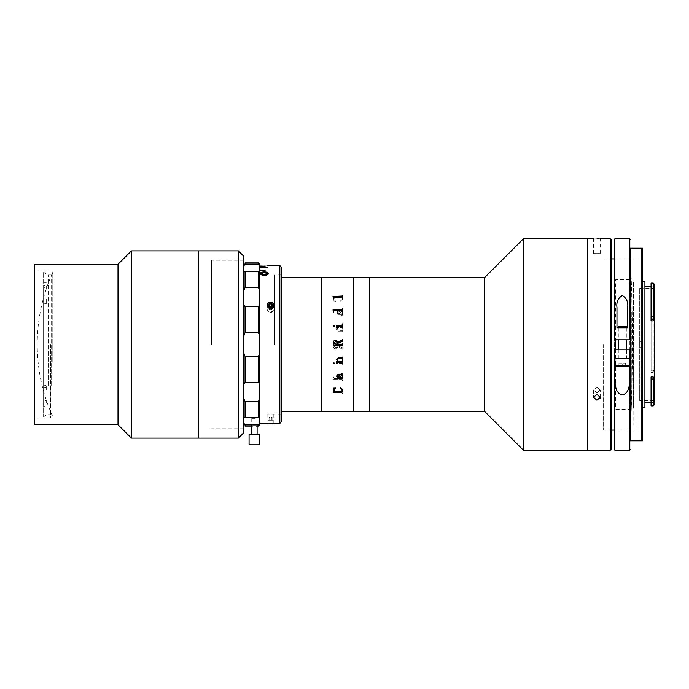 <?xml version="1.0" encoding="UTF-8"?>
<svg xmlns="http://www.w3.org/2000/svg" width="689" height="689" viewBox="0 0 689 689"><rect width="100%" height="100%" fill="white"/><g stroke="black" fill="none" stroke-linecap="round" stroke-linejoin="round"><path stroke-width="0.52" stroke-dasharray="3.44 2.58" d="M52.803 362.311L52.803 272.284L52.803 362.311M34.45 264.257L34.45 424.743M50.495 344.5L50.495 418.059L50.495 344.5M118.008 264.257L118.008 424.743M131.384 250.882L131.384 438.118M198.251 250.882L198.251 438.118L198.251 250.882M198.251 344.5L198.251 258.909L198.251 344.5M34.45 344.5L34.45 270.941L34.45 344.5M238.377 250.882L238.377 438.118M243.725 432.77L243.725 256.23M243.725 303.496L243.725 418.102L243.725 303.496M198.251 302.187L198.251 420.436L198.251 302.187M43.596 303.031L46.266 303.944L46.266 299.293L46.266 301.455L43.596 301.455L43.596 401.644L46.266 400.395L46.266 402.764L43.596 404.012L43.596 416.716L43.596 388.131L46.266 387.218L46.266 385.056L46.266 389.707L46.266 387.218M48.23 385.478L48.23 274.954L48.23 385.478M51.615 385.478L51.615 274.954L51.615 385.478M43.596 300.869L43.596 272.284L43.596 300.869L46.266 301.782M46.266 303.944L46.266 301.455M43.596 301.455L43.596 401.644M46.266 402.764L46.266 400.395M43.596 404.012L43.596 406.174L46.266 406.174M43.596 388.131L43.596 406.174M46.266 385.056L43.596 385.969L43.596 387.545L46.266 387.545M43.596 385.969L43.596 287.356L46.266 288.605L46.266 286.236L43.596 284.988M43.596 387.545L43.596 287.356M46.266 286.236L46.266 288.605M46.266 282.826L43.596 282.826M631.176 282.895L631.176 411.367L631.176 282.895M484.565 277.633L484.565 411.367M369.442 344.5L369.442 411.367L369.442 344.5M523.347 238.842L523.347 450.158M587.545 344.5L587.545 238.842L587.545 344.5M633.122 344.5L633.122 424.743L633.122 344.5M631.296 312.151L631.296 408.026L631.296 312.151M633.432 312.151L633.432 408.026L633.432 312.151M633.432 405.502L633.432 403.203L633.432 405.502M633.432 285.797L633.432 283.498L633.432 285.797M633.432 308.405L633.432 309.766L633.432 308.405M633.432 379.234L633.432 380.595L633.432 379.234M633.432 381.956L633.432 281.19L633.432 381.956M245.06 306.683L243.725 304.409L243.725 271.208L243.725 352.923L243.725 260.244L243.725 428.756L243.725 336.077L245.06 332.606L245.06 306.683L258.435 306.683L258.435 332.606L245.06 332.606M211.626 344.5L211.626 260.244L211.626 344.5M243.725 278.037L243.725 298.061C243.725 292.257 243.725 292.257 243.725 298.061L243.725 278.037M353.397 277.633L353.397 411.367L353.397 277.633M281.172 344.5L281.172 274.954L281.172 344.5M274.747 344.5L274.747 274.954L274.747 344.5M321.298 277.633L321.298 411.367L321.298 277.633M321.298 344.5L321.298 277.9L321.298 344.5M255.335 418.326L251.752 418.326L255.335 418.326M255.335 434.104L251.752 434.104L255.335 434.104M249.073 434.104L259.77 434.104M249.073 444.81L259.77 444.81M334.699 325.854L333.95 326.543L333.269 325.854M342.364 362.216L341.942 362.707L337.515 362.715L336.645 361.079L336.258 363.353L341.933 363.456L342.364 365.075L342.76 361.079L341.942 362.707L337.515 362.707L337.033 361.079L336.62 362.199M337.515 362.707L337.033 362.216M342.364 326.784L341.942 326.293L337.515 326.293L337.033 326.784M342.364 325.053L342.364 323.925M336.258 325.647L336.645 327.378M340.779 378.502L334.217 378.502L333.398 376.926L333.002 379.174L341.933 379.174L342.364 380.716L342.76 377.555M342.76 377.546L342.364 376.926L341.727 378.502M341.675 378.502L340.848 378.502M342.364 378.063L334.217 378.519L333.398 376.935L333.002 379.183L341.933 379.183L342.76 380.733L342.76 376.935L341.933 378.519M342.364 310.937L334.217 310.498L333.786 310.954M342.364 309.378L342.364 308.284M333.002 309.929L333.398 311.523M340.039 388.053L342.889 389.871M333.657 389.785C334.372 391.102 335.853 391.688 338.11 391.533C340.383 391.748 341.847 391.18 342.502 389.819M333.269 389.69L333.269 388.148L335.732 388.053M342.666 390.758L342.76 393.858L341.933 392.618L333.002 392.618L333.786 390.758L333.002 392.592L341.933 392.592L342.76 393.841L342.674 390.758M340.624 392.05L341.933 392.05L342.364 391.171L341.933 392.067L334.217 392.067L333.786 390.999L334.217 392.05L335.887 392.05M340.538 392.05L335.974 392.05M342.364 297.312L333.786 297.321M342.364 296.029L342.364 295.159M333.002 296.485L333.398 297.786M342.502 312.315L341.718 314.089L339.117 314.089L341.167 311.23L342.502 312.315L341.718 314.098L339.117 314.098L341.167 311.239L342.502 312.324M337.688 345.956L335.707 347.79L333.786 345.577L335.707 347.79L337.688 345.956L337.688 345.111L337.688 345.956M333.786 345.275L337.688 344.801L333.786 345.275M336.645 361.622L336.258 363.465L341.933 363.465L342.364 365.075L342.76 361.079L341.942 362.715M333.269 363.155L333.95 363.835L334.699 363.155L333.95 362.466L333.269 363.155L333.95 363.826L334.699 363.146L333.95 362.457L333.269 363.146M335.595 348.832L338.015 346.86L342.76 349.349L342.76 347.85L338.075 345.938L338.075 345.111L338.075 345.938L342.76 347.85L342.76 349.349L338.015 346.86L335.595 348.823C334.079 348.677 333.347 347.807 333.398 346.214C333.347 347.816 334.079 348.686 335.595 348.832M342.364 345.887L341.942 344.801L338.075 344.801L341.942 344.801L342.76 345.577L342.76 343.113L341.933 343.889L334.217 343.889L333.398 343.113L333.398 346.214L333.398 342.786M341.933 327.49L342.76 328.248L342.76 325.992L341.942 326.741L337.36 326.741L336.645 325.992L336.387 327.378L337.61 327.49L336.516 329.428L338.471 331.168L341.933 331.168L342.76 331.926L342.76 329.635L341.933 330.401L338.273 330.401L336.904 329.359L338.161 327.49L341.933 327.49L342.76 328.257L342.76 325.992L341.942 326.75L337.36 326.75L336.645 325.992L336.387 327.387L337.61 327.499L336.516 329.437L338.471 331.168L341.933 331.168L342.364 331.934L342.76 329.643L341.933 330.41L338.273 330.41L336.904 329.359L338.161 327.499L341.933 327.499M342.889 312.229L341.313 310.438C339.505 310.928 338.643 312.143 338.73 314.089L336.904 312.909L338.471 311.195L337.911 310.782L336.516 312.884L338.118 314.787L341.761 314.787L342.364 315.14L341.331 315.838L342.76 314.933L342.114 314.089L342.889 312.229L341.313 310.455C339.505 310.937 338.643 312.151 338.73 314.098L336.904 312.927L338.471 311.204L337.911 310.791L336.516 312.892L338.118 314.795L342.364 315.149L341.331 315.846L342.76 314.942L342.114 314.098L342.889 312.238M342.889 299.121C342.424 297.347 340.831 296.546 338.11 296.718C335.379 296.632 333.769 297.493 333.269 299.302L333.269 300.835L335.629 301.179L333.657 299.198C334.372 297.881 335.853 297.295 338.11 297.45C340.383 297.226 341.847 297.803 342.502 299.164L340.194 301.179L342.889 299.121M321.298 277.9L321.298 411.1L321.298 277.9M353.397 277.9L353.397 411.1L353.397 277.9M340.194 301.196L342.889 299.138C342.424 297.372 340.831 296.563 338.11 296.735C335.379 296.649 333.769 297.519 333.269 299.319L333.269 300.852L335.629 301.196L333.657 299.215C334.372 297.898 335.853 297.312 338.11 297.467C340.383 297.252 341.847 297.82 342.502 299.181L340.194 301.196M339.117 374.902L341.167 377.761L342.502 376.676M342.114 374.902L342.889 376.771M341.331 373.162L342.76 374.067M336.516 376.116L338.118 374.205L342.364 373.851M336.904 376.073L338.471 377.796L337.911 378.209M342.76 345.887L342.76 343.113L341.933 343.889L334.217 343.889L333.398 343.113L333.398 345.887M342.364 343.423L341.942 344.199M342.76 343.423L342.364 345.577M337.688 344.199L337.688 343.044L335.707 341.21L333.786 343.725M338.075 344.199L338.075 343.062L342.76 341.15M336.904 359.641L338.161 361.501L342.364 361.019M336.516 359.572L338.471 357.832L341.933 357.832L342.364 357.341M336.387 361.51L337.601 361.501M337.033 363.008L337.033 362.552M263.138 274.765L262.879 275.299L260.209 273.791C260.442 274.868 261.777 275.454 264.214 275.54L264.214 275.299M262.595 272.327L264.206 272.215M261.131 273.74L264.387 272.68L267.513 273.748L264.387 272.922L261.131 273.981L263.138 274.997L262.879 275.54L260.209 274.024C260.416 272.965 261.811 272.448 264.378 272.456C266.85 272.456 268.202 272.982 268.434 274.015L266.1 275.436L265.859 274.902L268.434 273.55M279.837 265.592L279.837 423.408M259.77 266.075L259.77 265.592L259.77 266.075L265.127 266.075L259.77 266.135L259.77 267.582L267.797 267.582L259.77 267.702L259.77 270.088L265.127 270.088L259.77 270.269L259.77 423.408L259.77 352.923L258.435 356.394L258.435 382.317L245.06 382.317L245.06 356.394L258.435 356.394M259.77 267.582L259.77 266.135M258.435 287.434L245.06 287.434L245.06 271.414L258.435 271.414L258.435 287.434L259.77 290.784L259.77 267.702M258.435 332.606L259.77 336.077L259.77 270.269L265.127 270.527L259.77 270.269M271.268 423.339C274.67 423.416 274.67 423.416 271.268 423.339L270.476 423.339M270.476 413.968C274.79 414.055 274.79 414.055 270.476 413.968C274.79 414.055 274.79 414.055 270.476 413.968C266.161 414.055 266.161 414.055 270.476 413.968C266.161 414.055 266.161 414.055 270.476 413.968M273.111 303.229L271.268 307.897A3.342 2.894 180 0 0 273.817 305.081A3.342 2.894 180 0 0 271.268 302.264L269.683 302.264A3.342 2.894 180 0 0 267.125 305.081A3.342 2.894 180 0 0 269.683 307.897L270.476 307.974M270.476 306.872L273.817 309.731L270.476 312.66L267.125 309.731C269.356 313.504 271.587 313.504 273.817 309.731L272.172 307.26M273.817 305.615L273.817 305.081M268.848 307.225L267.125 309.731L268.632 307.337M267.125 305.615L267.125 305.081M281.172 422.073L281.172 266.927M265.127 270.346L259.77 270.346L265.127 270.346M281.172 404.727L281.172 284.273L281.172 404.727M269.683 423.339C266.281 423.416 266.281 423.416 269.683 423.339L267.125 423.339L269.683 423.339M265.859 274.902L267.513 273.748M268.434 274.015L268.434 273.774C268.185 274.92 266.781 275.497 264.214 275.54M269.683 302.264L267.806 303.263M267.065 305.046L269.683 307.897M261.131 273.791L264.318 272.672L267.513 273.791M267.797 265.859L259.77 265.859M265.127 266.402L259.77 266.342L265.127 266.402M267.797 267.961L259.77 267.84L267.797 267.961M243.725 290.784L245.06 287.434M258.435 382.317L259.77 384.591L259.77 304.409L258.435 306.683M259.77 290.784L259.77 304.409M245.06 356.394L243.725 352.923L243.725 384.591L245.06 382.317M254.422 426.052C251.666 426.086 251.666 426.086 254.422 426.052C251.666 426.086 251.666 426.086 254.422 426.052C257.186 426.086 257.186 426.086 254.422 426.052C257.186 426.086 257.186 426.086 254.422 426.052M245.06 426.078L245.06 424.932L258.435 424.932L258.435 426.078M245.06 401.566L258.435 401.566L258.435 417.586L245.06 417.586L245.06 401.566L243.725 398.216L243.725 422.994L243.725 352.923M243.725 336.077L243.725 304.409M243.725 266.006L243.725 271.208L243.725 266.006L245.06 264.068L245.06 262.922M259.77 424.743L259.77 422.994L258.435 424.932M259.77 384.591L259.77 422.994M245.06 424.932L243.725 422.994M243.725 384.591L243.725 398.216M259.77 398.216L258.435 401.566M251.752 262.922L258.702 263.189L251.752 263.189L258.435 262.922L258.435 264.068L259.77 266.006L259.77 271.208M259.77 266.006L259.77 264.257M258.435 264.068L245.06 264.068M271.854 420.221L268.176 420.221L272.775 420.221L271.854 420.221L271.854 417.009L269.554 417.009L269.554 420.221M269.554 417.009L271.854 417.009M272.775 417.009L272.775 420.221M271.388 417.009L271.388 420.221M269.089 417.009L269.089 420.221M268.176 417.009L268.176 420.221M268.744 307.561L269.089 308.25L271.388 308.483L272.172 307.578M272.224 307.372L272.775 308.009L271.854 309.852L269.554 310.084L268.176 308.474L268.684 307.44L268.176 308.009L269.089 309.852L269.089 308.25M268.176 308.009L268.176 306.407M269.089 309.852L271.388 310.084L271.388 308.483M271.388 310.084L272.775 308.474L272.775 306.872M272.775 308.474L272.267 307.458M267.28 305.95A3.29 2.851 0 0 0 268.34 308.81A3.29 2.851 0 0 0 271.776 309.258A3.29 2.851 0 0 0 273.662 305.95M268.176 308.474L269.089 305.029L271.388 304.796L272.775 306.407L272.258 307.44M268.727 307.372L269.089 305.029M272.775 308.009L272.775 306.407M271.388 304.796L271.388 306.407L272.103 307.225M272.224 307.518L271.854 308.25L269.554 308.483L268.779 307.578M271.854 309.852L271.854 308.25M269.554 310.084L269.554 308.483M268.727 307.518L268.176 306.872M269.166 309.258A3.29 2.851 0 0 1 267.453 305.511A3.29 2.851 0 0 1 271.776 304.021A3.29 2.851 0 0 1 273.49 307.768A3.29 2.851 0 0 1 269.166 309.258M596.907 238.894C592.592 238.842 592.592 238.842 596.907 238.894M596.907 253.621C592.592 253.552 592.592 253.552 596.907 253.621C592.592 253.552 592.592 253.552 596.907 253.621C601.221 253.552 601.221 253.552 596.907 253.621C601.221 253.552 601.221 253.552 596.907 253.621M599.241 238.868L600.248 238.842L600.248 253.552M610.282 238.842L610.282 450.158M596.907 387.046L593.565 389.974L596.907 392.833L593.565 389.974L596.907 387.046L600.248 389.974L596.907 392.833L600.248 389.974L596.907 387.046M600.248 397.329L600.248 389.974L600.248 397.329L596.907 394.409L593.565 397.329L596.907 400.197L599.998 398.431M611.617 448.815L611.617 240.185M611.617 344.5L611.617 254.896L611.617 344.5M603.598 344.5L603.598 430.091L603.598 344.5M637.032 344.5L637.032 430.091L637.032 344.5M639.702 400.671L639.702 288.329L639.702 400.671L654.55 400.671L654.55 288.329L654.55 400.671M639.702 288.329L654.55 288.329M644.921 402.54L644.921 286.46L644.921 402.54M651.071 320.893L651.071 286.46L654.55 286.46L654.55 319.351L653.215 318.146L653.215 372.37L653.215 370.854L654.55 369.648L654.55 402.54L653.215 402.505L653.215 405.89M653.215 370.854L651.071 370.854L651.071 318.146L653.215 318.146M651.071 376.961L651.071 402.54L653.215 402.505M642.381 407.225L642.381 281.775L642.381 407.225M644.921 407.225L644.921 281.775M615.63 349.185L615.63 409.275L629.005 409.275L629.005 388.036L630.34 388.036L630.34 300.964L629.005 300.964L629.005 279.725L615.63 279.725L615.63 339.815M630.34 425.862L630.34 425.268C630.34 439.444 630.34 439.444 630.34 425.268L630.34 258.909L630.34 438.101L630.34 349.185L629.806 349.185L630.34 349.185M630.34 300.964L630.34 388.036M630.34 263.732C630.34 249.556 630.34 249.556 630.34 263.732L630.34 430.091M630.34 248.204L630.34 440.796M630.874 440.796L641.847 440.796L641.847 248.204L630.874 248.204L630.874 440.796M639.702 341.822L639.702 347.178L642.381 347.178L642.381 341.822L642.381 347.178L639.702 347.178L639.702 341.822L642.381 341.822L639.702 341.822M651.071 370.854L651.071 316.63L653.215 316.63L654.55 319.351M651.071 316.63L651.071 318.146M651.071 372.37L653.215 372.37L654.55 370.561L654.55 318.439M654.55 369.648L654.55 370.561M653.215 283.11L653.215 286.469M651.071 286.469L651.071 283.119L653.215 283.119L654.266 284.169M654.223 286.46L654.55 284.454M651.071 405.89L653.215 405.847L654.55 404.546L654.55 402.54M651.071 405.847L651.071 402.505M626.602 349.185L618.042 349.185L626.602 349.185L626.602 358.547L618.042 358.547L626.602 358.547M618.042 349.185L618.042 358.547M618.972 327.783L625.664 327.783L618.972 327.783M627.67 307.509L627.67 327.783L616.965 327.783L616.965 307.509M614.295 239.376L614.295 449.624M629.806 349.185L614.295 349.185L614.295 247.411L614.295 339.815L629.806 339.815M629.806 377.693L629.806 358.547L614.829 358.547L629.806 358.547M625.664 339.815L618.972 339.815L625.664 339.815M614.829 377.693L614.829 358.547M629.677 358.547L614.967 358.547M615.966 366.565L625.715 366.565L625.603 363.086L622.201 363.086L622.201 366.565L618.92 366.565L618.92 363.086L618.92 366.565M618.309 326.715L626.327 326.715M622.201 358.547L626.327 358.547L622.201 358.547M626.06 326.448L618.576 326.448M622.201 363.086L618.98 363.086M620.565 363.086L618.92 363.086M625.603 363.086L625.715 366.565M614.829 450.158L614.829 238.842M629.806 238.842L629.806 450.158M629.677 365.566L614.967 365.566M52.803 272.284A175.221 175.221 0 0 0 52.803 416.716M50.495 418.059L34.45 418.059M50.495 270.941L34.45 270.941M51.615 414.046L48.23 414.046L43.596 416.716M51.615 274.954L48.23 274.954L43.596 272.284M631.176 411.367A1849.104 1849.104 0 0 0 631.176 277.633M633.432 408.026L631.296 408.026M633.432 280.974L631.296 280.974M243.725 260.244L211.626 260.244M243.725 428.756L211.626 428.756M281.172 274.954L274.747 274.954M281.172 414.046L274.747 414.046M251.752 418.326L251.752 424.932M257.1 418.326L257.1 424.932M273.817 423.339L273.817 414.046M267.125 414.046L267.065 423.408M593.565 253.552L593.565 238.842M593.565 389.974L593.565 397.329L593.565 389.974M637.032 430.091L614.295 430.091M611.617 430.091L603.598 430.091M637.032 258.909L614.295 258.909M611.617 258.909L603.598 258.909M618.309 327.783L618.309 339.815M618.309 349.185L618.309 358.547M626.327 327.783L626.327 339.815M626.327 349.185L626.327 358.547"/><path stroke-width="1.03" d="M118.008 344.5L118.008 264.257L34.45 264.257L34.45 424.743L118.008 424.743L118.008 344.5M238.377 438.118L238.377 250.882L243.725 256.23L243.725 432.77L238.377 438.118L131.384 438.118L131.384 250.882L118.008 264.257M238.377 250.882L198.251 250.882L198.251 438.118L198.251 250.882L131.384 250.882M484.565 411.367L484.565 277.633L523.347 238.842L523.347 450.158L484.565 411.367L369.442 411.367L369.442 277.633L281.172 277.633M610.282 450.158L610.282 238.842L611.617 240.185L611.617 448.815L610.282 450.158L587.545 450.158L587.545 238.842L523.347 238.842M281.172 411.367L321.298 411.367L321.298 277.633L321.298 411.367L353.397 411.367L353.397 277.633L353.397 411.367L369.442 411.367L369.442 277.633L484.565 277.633M256.248 434.104L249.073 434.104L249.073 444.81L259.77 444.81L259.77 434.104L256.248 434.104M333.269 325.845L333.95 325.165L334.699 325.854L333.95 326.534L333.269 325.845L333.95 325.174L334.699 325.845M342.364 362.216L341.942 362.707M342.76 360.752L342.76 363.008L342.364 360.752M337.515 362.707L337.033 362.216M337.033 326.784L336.645 327.921L336.258 325.544L341.933 325.544L342.364 323.925L342.364 326.784M342.364 378.063L341.933 378.502M342.76 312.065L341.933 310.481L334.217 310.481L333.398 312.065L333.002 309.912L341.933 309.826L342.76 308.284L342.76 312.065L342.364 308.267M342.364 312.065L342.364 310.937M335.741 388.053L333.657 389.785C334.372 391.119 335.853 391.705 338.11 391.55C340.383 391.774 341.847 391.197 342.502 389.836L340.03 388.053M333.536 388.613L333.269 388.148L335.741 388.071L333.657 389.802M342.889 389.862C342.424 391.628 340.831 392.437 338.11 392.265C335.379 392.351 333.769 391.481 333.269 389.681M342.76 298.225L341.933 296.933L334.217 296.933L333.398 298.225L333.002 296.468L341.933 296.408L342.76 295.159L342.76 298.225L342.364 295.142M333.786 345.577L334.217 345.111L333.398 345.887L333.398 342.786C333.347 341.184 334.079 340.314 335.595 340.168L338.015 342.14L342.76 339.651L342.76 341.15L338.075 343.062L338.075 344.199L341.942 344.199L342.76 343.423L342.76 345.887L341.933 345.111L334.217 345.111L333.786 345.577L334.217 345.111L341.933 345.111L342.364 345.577M342.502 389.836L340.194 387.821L342.889 389.879C342.424 391.653 340.831 392.454 338.11 392.282C335.379 392.368 333.769 391.507 333.269 389.698L333.269 388.165M342.889 376.771L341.313 378.562C339.505 378.072 338.643 376.857 338.73 374.911L336.904 376.091L338.471 377.805L337.911 378.218L336.516 376.116L338.118 374.213L341.761 374.213L342.364 373.86L341.331 373.162L342.76 374.067L342.114 374.911L342.889 376.771L341.313 378.545C339.505 378.063 338.643 376.849 338.73 374.902L336.904 376.082M342.364 363.008L341.942 362.259L337.36 362.259L336.645 363.008L336.387 361.622L337.61 361.51L336.516 359.572L338.471 357.832L341.933 357.832L342.364 357.074L342.76 359.365L341.933 358.599L338.273 358.599L336.904 359.641L338.161 361.51L341.933 361.51L342.364 361.019M342.364 327.921L341.942 326.285L337.515 326.285L337.033 327.921M336.645 327.921L336.645 327.378M336.258 325.639L341.933 325.535L342.364 325.053M342.364 323.925L342.76 327.921M333.002 309.912L342.364 309.378M333.786 312.065L333.786 310.937M333.398 312.065L333.398 311.506M333.002 296.468L342.364 296.029M342.364 298.225L342.364 297.295M333.786 298.225L333.786 297.303M333.398 298.225L333.398 297.769M342.502 376.685L341.718 374.911L339.117 374.911L341.167 377.77L342.502 376.685L341.718 374.902L339.117 374.911M337.688 343.044L335.707 341.21L333.786 343.725L337.688 344.199L337.688 343.044M342.114 374.902L342.76 374.058M341.761 374.205L342.364 373.851L341.331 373.162M338.471 377.796L337.911 378.209L336.516 376.108M337.688 344.199L333.786 343.725M333.398 342.786C333.347 341.193 334.079 340.323 335.595 340.177L338.015 342.14L342.364 339.978M342.364 343.733L341.942 344.199L342.364 343.733M338.075 344.199L341.942 344.199M342.76 341.15L342.364 339.651M336.904 359.641L338.273 358.59L341.933 358.59L342.364 359.081M342.76 357.074L342.364 359.357M337.601 361.501L336.516 359.563M336.645 362.621L336.387 361.51M337.033 362.552L341.942 362.25L342.364 362.741M273.111 303.229L271.268 302.264A3.342 2.894 180 0 1 273.817 305.081A3.342 2.894 180 0 1 271.268 307.897L269.683 307.897C266.281 305.976 266.281 304.107 269.683 302.264L271.268 302.264C274.67 304.107 274.67 305.976 271.268 307.897L270.476 307.974M260.209 273.662L262.595 272.327M264.206 272.215L264.378 272.215C266.85 272.215 268.202 272.732 268.434 273.774C268.193 272.758 266.815 272.233 264.309 272.215C261.811 272.233 260.442 272.758 260.209 273.791M261.131 273.74L263.138 274.765L262.879 275.299M266.1 275.204L265.859 274.67L267.513 273.748M264.309 271.974C261.811 271.983 260.442 272.517 260.209 273.55C260.442 274.635 261.777 275.212 264.214 275.299C266.781 275.264 268.185 274.678 268.434 273.55C268.193 272.508 266.815 271.983 264.309 271.974M279.837 265.592L281.172 266.927L281.172 422.073L279.837 423.408L279.837 265.592L267.797 265.592M259.77 266.135L265.127 266.135L259.77 266.075M259.77 267.702L267.797 267.702L259.77 267.582M259.77 270.269L265.127 270.269L259.77 270.088L259.77 419.317L259.77 266.006L258.435 264.068L258.435 262.922L245.06 262.922L245.06 264.068L243.725 266.006M258.435 356.394L245.06 356.394L245.06 382.317L258.435 382.317L258.435 356.394L259.77 352.923L259.77 336.077L258.435 332.606L258.435 306.683L245.06 306.683L245.06 332.606L243.725 336.077M270.476 423.339L269.683 423.339C266.281 423.416 266.281 423.416 269.683 423.339L271.268 423.339C274.67 423.416 274.67 423.416 271.268 423.339M273.817 305.081L273.817 305.615M272.172 307.26L268.848 307.225M269.683 307.897A3.342 2.894 180 0 1 267.125 305.081L267.125 305.615M267.125 305.081A3.342 2.894 180 0 1 269.683 302.264M268.632 307.337L270.476 306.872M267.806 303.263L267.065 305.046M267.496 273.671L264.206 274.997L261.148 273.671M267.513 273.55L264.206 274.765L261.131 273.559L264.318 272.422L267.513 273.791M245.06 332.606L258.435 332.606M258.435 401.566L245.06 401.566L245.06 417.586L258.435 417.586L258.435 401.566L259.77 398.216L259.77 290.784L258.435 287.434L258.435 271.414L243.725 271.208L245.06 271.414L245.06 287.434L258.435 287.434M258.435 424.932L259.77 422.994L259.77 424.743L258.435 426.078L258.435 424.932L245.06 424.932L245.06 426.078L252.286 426.078M245.06 417.586L243.725 417.792L245.06 417.586M243.725 398.216L245.06 401.566M245.06 382.317L243.725 384.591M243.725 352.923L245.06 356.394M243.725 304.409L245.06 306.683M245.06 287.434L243.725 290.784M259.77 271.208L258.435 271.414L259.77 271.208L259.77 290.784M245.06 264.068L258.435 264.068M258.435 306.683L259.77 304.409M259.77 384.591L258.435 382.317M259.77 422.994L259.77 417.792L258.435 417.586L259.77 417.792L259.77 398.216M243.725 422.994L245.06 424.932M258.435 262.922L259.77 264.257L259.77 266.006M272.172 307.578L272.775 306.872L271.854 305.029L269.554 304.796L268.176 306.407L268.744 307.561M272.267 307.458L271.854 305.029M273.662 305.95A3.29 2.851 0 0 0 269.166 304.021A3.29 2.851 0 0 0 267.28 305.95M269.554 304.796L269.554 306.407L268.727 307.372M596.907 238.894C601.221 238.842 601.221 238.842 596.907 238.894C592.592 238.842 592.592 238.842 596.907 238.894L598.147 238.894M598.233 238.894L599.241 238.868M523.347 450.158L587.545 450.158L587.545 238.842L593.565 238.842M596.907 400.197L593.565 397.329L596.907 394.409L600.248 397.329L596.907 400.197M599.998 398.431L600.248 397.329M644.921 286.46L651.071 286.46M644.921 402.54L651.071 402.54M654.55 378.054L654.55 404.546L653.215 405.89L651.071 405.89L651.071 376.961L653.215 376.961L654.55 378.054L654.55 319.679L653.215 320.893L653.215 283.11L654.55 284.454L654.55 319.679M653.215 283.11L651.071 283.11L651.071 320.893L653.215 320.893M653.215 405.89L653.215 376.961M651.071 378.829L654.55 379.183M651.071 319.532L654.55 318.861M642.381 281.775L644.921 281.775L644.921 407.225L642.381 407.225L642.381 440.796L641.847 440.796L642.381 440.796L642.381 248.204L641.847 248.204L642.381 248.204L642.381 407.225M630.34 440.796L630.874 440.796L630.34 440.796L630.34 248.204L630.874 248.204L630.34 248.204M630.34 263.732L630.34 425.862M615.63 339.815L615.63 349.185M641.847 248.204L630.874 248.204L630.874 440.796L641.847 440.796L641.847 248.204M614.829 377.693L614.829 450.158L614.295 449.624L614.295 349.185L614.829 349.185L614.829 377.693C615.191 383.894 614.769 392.945 622.305 394.978C629.875 392.971 629.436 383.919 629.806 377.693L629.806 349.185L630.34 349.185L630.34 430.091M616.965 327.783L627.67 327.783L627.67 307.509C628.377 302.109 626.594 298.113 622.331 295.521C618.05 298.096 616.259 302.092 616.965 307.509L616.965 327.783M614.295 339.815L614.295 239.376L614.829 238.842L614.829 339.815L614.295 339.815M630.34 339.815L629.806 339.815L630.34 339.815M614.829 238.842L629.806 238.842L629.806 339.815L614.829 339.815M630.34 349.185L629.806 349.185L630.34 349.185M614.829 349.185L629.806 349.185M614.967 365.566L614.967 358.547L629.677 358.547L629.677 365.566L628.669 366.565L615.966 366.565L614.967 365.566L629.677 365.566M618.309 326.715L626.327 326.715L618.309 326.715L618.309 327.783M625.603 366.565L622.201 366.565M619.032 366.565L628.669 366.565M614.829 450.158L629.806 450.158L629.806 377.693M118.008 424.743L131.384 438.118M251.752 424.932L251.752 434.104M257.1 424.932L257.1 434.104M279.837 423.408L273.886 423.408M267.065 423.408L259.77 423.408M258.435 426.078L256.566 426.078M610.282 238.842L600.248 238.842M614.295 430.091L611.617 430.091M614.295 258.909L611.617 258.909M629.806 450.158L630.34 449.624M629.806 238.842L630.34 239.376M618.309 339.815L618.309 349.185M626.327 326.715L626.327 327.783M626.327 339.815L626.327 349.185"/></g></svg>
